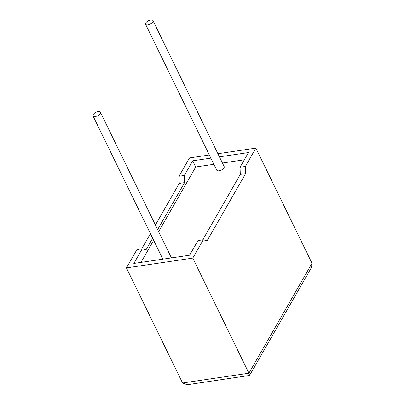 <?xml version="1.0" encoding="UTF-8"?>
<svg xmlns="http://www.w3.org/2000/svg" width="405" height="405" viewBox="0 0 405 405"><rect width="100%" height="100%" fill="white"/><g stroke="black" fill="none" stroke-linecap="round" stroke-linejoin="round"><path stroke-width="0.61" d="M145.734 22.953A4.131 1.919 154 0 1 149.566 20.25A4.131 1.919 154 0 1 152.989 20.62A4.131 1.919 154 0 1 152.812 21.91A4.131 1.919 154 0 1 148.979 24.614A4.131 1.919 154 0 1 145.562 24.239A4.131 1.919 154 0 1 145.734 22.953M145.562 24.239L216.736 170.166A4.131 1.919 -26 0 0 220.153 170.535A4.131 1.919 -26 0 0 223.985 167.832A4.131 1.919 -26 0 0 224.157 166.546L152.989 20.62M100.243 113.562A4.131 1.919 -26 0 0 100.415 112.271A4.131 1.919 -26 0 0 96.997 111.901A4.131 1.919 -26 0 0 93.165 114.605A4.131 1.919 -26 0 0 92.993 115.891A4.131 1.919 -26 0 0 96.41 116.265A4.131 1.919 -26 0 0 100.243 113.562M152.67 238.246L146.018 249.844L142.261 248.791L136.951 249.571L126.436 267.902L182.574 382.998L187.13 384.75L249.541 375.455L248.923 373.207L192.785 258.112L203.3 239.78L207.056 240.838L245.612 173.623L245.359 166.46L240.049 167.245L248.462 152.579L219.439 156.862M245.359 166.46L255.874 148.129L312.007 263.225L311.506 267.427L249.541 375.455M210.863 158.127L192.729 160.805L184.315 175.466L179.01 176.251L189.52 157.92L209.334 154.999M217.91 153.733L255.874 148.129M184.315 175.466L184.569 182.635L179.258 183.414L155.404 225.013M150.437 233.67L141.715 248.873M179.258 183.414L179.01 176.251M184.569 182.635L157.636 229.589M142.261 248.791L133.847 263.452L189.581 255.231L197.994 240.565L203.3 239.78M213.87 164.293L195.736 166.971L158.638 231.645M153.672 240.302L140.996 262.399M195.736 166.971L192.729 160.805M202.758 239.861L240.302 174.408L240.049 167.245M244.321 159.798L222.446 163.028M126.436 267.902L192.785 258.112M245.612 173.623L240.302 174.408M182.574 382.998L248.923 373.207L312.007 263.225M100.415 112.271L171.447 257.904M92.993 115.891L162.871 259.17"/></g></svg>
